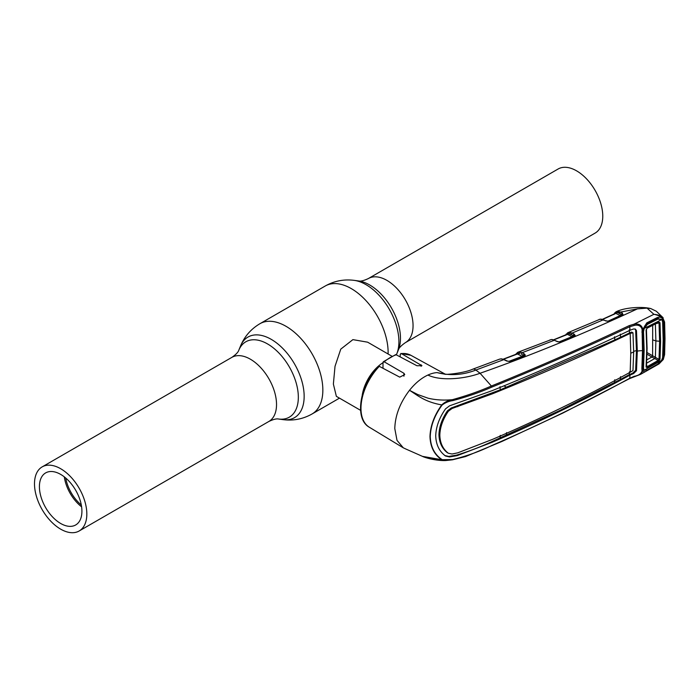 <?xml version="1.0" encoding="UTF-8"?>
<svg xmlns="http://www.w3.org/2000/svg" width="700" height="700" viewBox="0 0 700 700"><rect width="100%" height="100%" fill="white"/><g stroke="black" fill="none" stroke-linecap="round" stroke-linejoin="round"><path stroke-width="1.05" d="M576.599 170.852A37.004 21.367 60 0 1 600.775 203.455A37.004 21.367 60 0 1 595.096 233.109L405.396 342.632A37.004 21.367 60 0 0 411.066 312.979A37.004 21.367 60 0 0 386.899 280.376A37.004 21.367 60 0 0 368.392 278.539L558.093 169.015A37.004 21.367 60 0 1 576.599 170.852M60.664 529.148A37.004 21.367 -120 0 0 79.161 530.985A37.004 21.367 -120 0 0 84.84 501.331A37.004 21.367 -120 0 0 60.664 468.72A37.004 21.367 -120 0 0 42.157 466.891A37.004 21.367 -120 0 0 36.488 496.545A37.004 21.367 -120 0 0 60.664 529.148M81.603 506.835A30.056 17.351 60 0 1 64.295 476.849M60.664 523.477A30.056 17.351 60 0 1 41.029 496.991A30.056 17.351 60 0 1 45.631 472.911A30.056 17.351 60 0 1 60.664 474.399A30.056 17.351 60 0 1 80.299 500.885A30.056 17.351 60 0 1 75.688 524.965A30.056 17.351 60 0 1 60.664 523.477M81.305 505.024A29.19 16.853 60 0 1 65.712 478.012M391.851 356.169L367.64 342.186L352.905 339.631L340.769 349.134L335.02 366.31L333.375 384.046L336.368 396.349L360.579 410.331M362.224 395.22A31.273 18.051 -60 0 1 382.996 362.696M566.423 333.97A1.041 0.823 33.9 0 0 566.099 334.224L566.099 334.224A1.041 0.823 33.9 0 0 566.003 334.793M565.548 335.309L567.796 332.736A1.041 0.963 67 0 0 567.796 332.736L567.796 332.736A1.041 0.963 67 0 0 567.236 333.743A1.041 0.796 -155.2 0 1 567.21 334.233L567.21 334.233A1.041 0.796 -155.2 0 1 567.149 334.346M559.134 341.889L572.031 336.648L567.499 334.399L553.919 339.868M567.499 334.399L566.843 334.565L567.499 334.399A1.041 0.665 -63.6 0 0 568.181 333.489L567.236 333.743M600.653 319.191A1.041 0.884 85.4 0 0 600.084 319.209L567.822 332.719L570.456 332.509A1.041 0.77 102.2 0 0 569.879 333.891L572.758 335.326A1.041 0.665 -63.6 0 1 572.031 336.648M572.758 335.326L568.181 333.489A1.041 0.691 77 0 1 568.558 332.509M574.315 335.93L573.484 335.484A1.041 0.665 116.4 0 1 574.21 334.162L575.199 335.536A1.041 0.857 -147.5 0 0 574.341 335.877L574.201 335.947A1.041 0.551 -112.4 0 0 574.026 336.123M570.456 332.509L574.21 334.162M575.199 335.536L560.298 341.81A1.041 0.542 -111.9 0 0 559.93 341.749A1.041 0.542 -111.9 0 0 559.755 341.924L560.175 341.757M560.298 341.81L559.247 342.02M559.317 342.02L557.218 341.609A1.041 0.639 -65 0 1 557.681 341.565L552.361 339.535A1.041 0.779 -84.9 0 0 552.055 339.588L551.267 339.561A1.041 0.866 -92.5 0 1 551.819 339.57M557.218 341.609L554.321 340.261A1.041 0.639 -65 0 1 554.785 340.217M515.76 354.428A1.041 0.814 29.7 0 1 515.847 354.13L517.781 352.31A1.041 0.963 67.9 0 0 517.781 352.31L520.45 352.118L522.095 352.739L554.321 340.261L552.055 339.588M551.267 339.561L549.535 340.121M520.45 352.118A1.041 0.77 102.7 0 0 519.864 353.509L517.204 353.308A1.041 0.963 67.9 0 1 517.781 352.31L518.551 352.091A1.041 0.691 77.8 0 0 518.157 353.08A1.041 0.656 -63.1 0 1 517.475 353.981L502.539 359.616M502.924 359.266L517.169 353.815A1.041 0.805 -153.4 0 0 517.204 353.308L516.556 354.121M524.3 353.868L525.332 355.162A1.041 0.875 -157.3 0 0 524.431 355.591L523.574 355.18A1.041 0.656 116.9 0 1 524.3 353.868L522.095 352.739A1.041 0.656 116.9 0 0 521.369 354.06L522.83 355.014A1.041 0.656 -63.1 0 1 522.104 356.335L517.475 353.981M522.83 355.014L521.369 354.06M525.332 355.162L524.606 355.757A1.041 0.516 -110.9 0 0 524.256 355.679L524.256 355.679A1.041 0.516 -110.9 0 0 524.09 355.845M524.606 355.757L509.941 361.322A1.041 0.507 -110.7 0 0 509.6 361.252A1.041 0.507 -110.7 0 0 509.442 361.41M508.812 361.384L522.104 356.335M508.856 361.384L507.36 361.051A1.041 0.639 -64.8 0 0 506.887 361.095L509.775 361.384M506.887 361.095L503.79 359.634A1.041 0.639 -64.7 0 1 504.262 359.59L507.36 361.051M663.049 359.555L664.274 355.119A1.041 0.639 2.9 0 0 664.597 354.681L663.276 359.494L659.041 363.895L662.742 359.721L657.23 364.849L646.774 370.773C644.989 372.033 643.773 372.05 643.134 370.816L642.075 371.14L641.874 368.585L642.504 350.665L642.075 329.289C640.964 325.859 638.365 324.564 634.27 325.404L629.738 326.751C585.524 347.594 539.56 367.71 491.846 387.1C479.736 392.411 466.681 396.926 452.664 400.645L452.392 399.674C466.331 395.841 479.334 391.283 491.383 386.015L480.069 373.257L475.86 370.046L503.79 359.634L501.576 358.942A1.041 0.77 -83.8 0 1 502.259 359.065M501.576 358.942L500.841 358.899A1.041 0.849 -90.6 0 1 501.095 358.855L501.095 358.855A1.041 0.849 -90.6 0 1 501.427 358.925M500.841 358.899L499.677 359.118A1.041 0.787 -109.5 0 1 499.686 359.118L499.686 359.118A1.041 0.787 -109.5 0 1 499.704 359.109M499.608 359.144L472.71 369.197A10.421 4.62 -110.5 0 1 475.86 370.046C463.164 375.06 450.231 375.918 437.054 372.61L445.156 374.132M491.846 387.1L491.383 386.015C539.079 366.651 585.016 346.517 629.204 325.631L634.016 324.188L653.896 314.309L647.019 308.114L637.394 308.884C583.336 333.979 530.898 355.434 480.069 373.257C465.185 378.814 440.939 381.412 427.901 375.051A42.385 24.474 120 0 1 437.054 372.61L445.576 374.351M452.664 400.645C448.726 401.17 445.191 402.658 442.059 405.116L441.752 404.906C424.725 401.922 417.55 395.308 409.5 390.303C400.059 402.675 395.159 415.441 394.791 428.584L397.005 440.352L403.314 447.834L406.105 449.137M378.088 367.203L379.312 366.345L399.744 377.142L404.749 374.596L403.918 373.275L384.186 361.804L382.996 362.539L382.996 368.287M400.199 356.685L400.199 354.436L401.38 353.605L400.829 353.465L410.856 355.285A41.536 23.984 120 0 0 401.38 353.605L421.942 365.697L416.946 365.75L395.771 354.567L383.285 361.777L382.996 362.539M629.204 378.621A1.041 0.542 -118.6 0 0 629.545 378.621L562.791 413.096L501.891 441.481L465.57 456.558L452.498 459.804L445.734 460.53C434.683 460.968 423.168 456.934 422.476 456.365L441.752 459.716L452.664 459.532L445.734 460.53L441.752 459.716C434.297 454.72 430.369 446.994 429.984 436.546C430.351 425.898 434.271 415.345 441.752 404.906C444.771 402.062 448.315 400.321 452.392 399.674C443.73 400.505 435.619 400.006 428.05 398.186L417.777 394.555L409.5 390.303C415.205 383.189 421.339 378.105 427.901 375.051M607.749 321.3L620.226 315.551L615.851 313.416L602.7 319.41M614.889 312.874A1.041 0.831 35.7 0 0 614.582 313.11L616.096 311.789A1.041 0.963 65.2 0 1 616.122 311.78L618.721 311.491A1.041 0.779 100.8 0 0 618.161 312.882L616.516 312.515A1.041 0.665 -64 0 1 615.851 313.416L615.221 313.6M618.161 312.882L620.935 314.23A1.041 0.665 -63.9 0 1 620.226 315.551M616.875 311.535L616.122 311.78L616.875 311.535A1.041 0.691 75.8 0 0 616.516 312.515L615.562 312.795A1.041 0.787 -157.5 0 1 615.501 313.364L615.554 313.259M664.274 355.119L664.274 322.499A1.041 0.56 -2.7 0 0 664.597 322.07L662.524 317.144L656.32 311.238L650.816 308.586C642.661 306.46 625.065 307.291 616.157 311.762L616.096 311.789A1.041 0.963 65.2 0 0 615.562 312.795M620.935 314.23L621.688 314.379A1.041 0.665 -63.9 0 1 622.396 313.058L622.808 314.851L608.335 321.387L600.084 319.209M622.387 314.912L619.71 313.416A1.041 0.665 -63.9 0 1 620.428 312.095L622.396 313.058M622.528 314.738L622.492 314.79A1.041 0.744 51.1 0 1 623.14 314.65M608.475 321.326A1.041 0.569 65.8 0 1 608.65 321.134A1.041 0.569 65.8 0 1 609.044 321.186M622.221 315.009A1.041 0.578 64.7 0 1 622.405 314.808A1.041 0.578 64.7 0 1 622.808 314.851M601.029 319.209A1.041 0.779 94.6 0 1 601.344 319.148L606.349 320.994A1.041 0.647 114.4 0 0 605.876 321.037M603.706 319.795A1.041 0.647 114.4 0 0 603.242 319.839L572.066 333.095A1.041 0.665 116.4 0 0 571.34 334.416M613.856 314.554L614.582 313.11A1.041 0.831 35.7 0 0 614.504 313.81M452.392 459.769L452.664 459.532C466.673 456.12 479.736 451.43 491.846 445.48C539.56 424.83 585.524 402.421 629.738 378.245L634.27 376.285C638.365 375.646 640.964 373.931 642.075 371.14M442.059 405.116C434.578 415.398 430.64 425.871 430.246 436.537C430.614 446.889 434.551 454.571 442.059 459.576M642.075 329.289L642.801 329.105C641.637 325.071 638.706 323.435 634.016 324.188L634.27 325.404M635.023 328.974L635.644 330.216L636.449 350.639L637.298 351.12L636.492 330.689L635.469 329.158L633.614 328.956L629.991 330.269L629.738 326.751A1.041 0.586 -115.4 0 0 629.204 325.631M629.991 330.269C585.891 351.216 539.954 371.341 492.188 390.644L449.549 405.825L445.55 408.852C439.285 417.804 436.012 426.799 435.724 435.838C436.012 444.684 439.285 451.412 445.55 456.024L449.549 456.942L457.24 455.63L492.188 442.269C539.954 421.68 585.891 399.289 629.991 375.095L629.738 378.245A1.041 0.542 -118.6 0 1 629.545 378.621L640.544 374.36L635.04 376.25M500.019 386.689L500.255 389.83L451.202 408.012L447.457 410.821C442.041 418.749 439.206 426.711 438.953 434.709L439.819 435.181C440.064 427.21 442.899 419.256 448.306 411.311L452.025 408.502L451.202 408.012M630.77 353.273A17.369 10.027 180 0 1 633.675 352.039L632.975 332.771L630.184 333.419L630.77 353.273L630.184 372.234C586.189 396.471 540.286 418.863 492.485 439.39L457.774 452.839L452.025 454.002L448.306 453.241C442.899 449.024 440.064 443.004 439.819 435.181M447.457 452.778C442.041 448.56 439.206 442.54 438.953 434.709M633.675 352.039L632.975 370.598L630.184 372.234M632.231 332.588L631.619 332.089L629.484 332.955L614.801 339.938L500.255 389.83M631.619 332.089L632.975 332.771M444.71 455.516L448.718 456.444L456.444 455.157C468.694 451.448 480.358 447.002 491.444 441.822L559.869 410.48L620.296 379.505L620.559 376.661M506.284 435.444L506.555 432.609M614.801 379.741L614.565 382.567M629.484 371.796L629.291 374.631L632.835 373.091L635.644 370.256L636.449 350.639A18.419 10.631 180 0 0 633.675 351.348M620.296 379.505L629.291 374.631L629.991 375.095M630.184 333.419C586.189 354.419 540.286 374.535 492.485 393.785L452.025 408.502M456.986 406.227L457.774 406.7M614.801 339.938L614.565 336.805M503.912 385.831L506.555 387.266M620.296 334.101L620.559 337.216M630.227 333.401L629.484 332.955L629.291 329.831M642.136 330.094A1.041 0.534 18.9 0 0 643.151 329.884L643.554 350.061A1.041 0.604 -179.8 0 1 642.504 350.665A17.369 10.027 180 0 0 637.298 351.12L636.492 370.738L633.614 373.555L630.035 375.069M500.255 435.356L500.019 438.191M642.801 371.009L640.544 374.36L659.041 363.895M432.04 459.025L442.794 460.215M664.274 322.499L662.742 318.999L663.434 321.195L663.985 339.483L663.434 357.123L662.742 359.721L661.815 359.467M663.049 318.832C661.211 316.645 658.219 315.158 654.071 314.352L654.08 314.344C658.184 314.738 661.185 315.866 663.075 317.739L663.049 318.832M643.151 329.884A1.041 0.534 18.9 0 0 643.16 329.805L642.801 329.105M643.134 328.939L646.774 322.875L657.23 317.599C659.601 316.767 661.439 317.231 662.742 318.999L661.815 319.48L657.44 318.579M657.23 317.599L656.994 318.771L646.564 324.03L646.774 322.875M658.376 318.334L656.994 318.771M663.154 317.817L662.524 317.144M664.597 322.07L665 338.66A1.041 0.604 -0 0 1 664.676 339.098M650.816 308.586L647.019 308.114M664.597 354.681L665 338.66M641.874 368.585L642.88 367.789L643.142 369.381A1.041 0.621 159.8 0 1 643.142 369.381L642.863 370.256A1.041 0.814 160.5 0 0 643.142 369.399A1.041 0.814 160.5 0 1 643.142 369.399L644.394 370.396M642.136 370.396A1.041 0.621 159.8 0 0 643.142 369.381L643.361 369.845M643.134 329.648L643.423 328.904C644.674 325.841 645.767 324.205 646.712 323.986L646.564 324.03M642.311 330.137L642.11 329.691M641.874 332.045L642.88 331.328L643.51 349.904L642.504 350.665M642.915 367.964L643.51 349.904M618.153 312.83L620.165 312.279M618.721 311.491L620.428 312.095L637.394 308.884M642.941 367.57L644.192 370.213L661.727 360.281L657.799 364.044L647.369 369.959L644.192 370.213L642.985 366.949M661.727 360.281L662.637 357.446L663.18 339.929L662.637 321.755L661.727 319.55L644.192 328.431L647.369 324.38L645.916 324.529M652.697 325.36L652.61 355.766L659.024 359.406L659.61 341.495L659.024 322.892A1.041 0.56 -3.8 0 0 660.004 322.717L660.599 341.355L660.004 359.301L658.577 361.419A1.041 0.569 -119.8 0 0 658.201 360.412L659.024 359.406A1.041 0.639 -175.9 0 0 660.004 359.301M660.599 341.355L655.891 340.926L655.375 323.82L659.024 322.892L658.201 322.534A1.041 0.595 -117 0 0 658.332 322.499A1.041 0.595 -117 0 0 658.577 321.939L660.004 322.717M653.091 339.99L655.891 340.926L655.375 357.429L654.754 358.54L651.884 357.026A1.041 0.595 120.6 0 0 652.61 355.766L652.54 355.723A1.041 0.604 120 0 1 651.822 356.991L647.019 354.217M651.884 357.026L646.826 359.835M658.577 361.419L647.413 367.762A1.041 0.56 -119.3 0 0 647.045 366.739L658.201 360.412L654.771 358.549L646.222 363.396M656.005 319.296L657.799 319.121L647.369 324.38M661.727 319.55L657.799 319.121M642.976 330.575L643.51 331.73L644.192 328.431M643.51 331.73L644.149 350.271L643.545 348.967M644.149 350.271L643.51 368.078M658.201 322.534L647.045 328.178A1.041 0.595 -116.7 0 0 647.176 328.142A1.041 0.595 -116.7 0 0 647.413 327.582L658.577 321.939M658.332 322.499L647.176 328.142L646.433 329.464A1.041 0.551 176.5 0 1 646.091 329.901L647.413 327.582M647.045 328.178L646.398 329.341A1.041 0.551 176.5 0 1 646.433 329.464L647.089 348.434L646.433 366.642A1.041 0.647 3.8 0 0 646.398 366.45L647.045 366.739L646.555 364.744M647.413 367.762L646.091 367.08L646.756 348.88L646.091 329.901M646.398 329.341L646.756 348.88M646.091 367.08A1.041 0.647 3.8 0 0 646.433 366.642L646.433 366.739M654.771 358.549L655.375 357.429M42.157 466.891L231.866 357.368C235.882 354.585 238.201 352.196 238.814 350.21A43.523 25.13 60 0 1 267.566 343.945A43.523 25.13 60 0 1 297.824 390.512A43.523 25.13 60 0 1 278.547 419.02L282.993 419.624C293.291 420.963 302.977 419.081 312.051 413.98L339.474 398.142M238.814 350.21L240.511 346.054A46.532 26.863 60 0 1 271.25 339.36A46.532 26.863 60 0 1 303.608 389.139A46.532 26.863 60 0 1 282.993 419.624M240.511 346.054C244.501 336.455 250.976 329.009 259.936 323.706A52.115 30.091 60 0 1 285.994 326.287A52.115 30.091 60 0 1 320.04 372.216A52.115 30.091 60 0 1 312.051 413.98M259.936 323.706L325.211 286.02A52.115 30.091 60 0 1 351.269 288.601A52.115 30.091 60 0 1 388.098 353.999M396.743 353.946L398.449 349.79A43.523 25.13 60 0 0 369.696 284.979A43.523 25.13 60 0 0 358.715 280.98L354.27 280.376A46.532 26.863 60 0 1 366.012 284.655A46.532 26.863 60 0 1 396.743 353.946L396.454 354.655M231.866 357.368A37.004 21.367 60 0 1 250.364 359.196A37.004 21.367 60 0 1 274.54 391.808A37.004 21.367 60 0 1 268.87 421.461C273.289 419.37 276.517 418.556 278.547 419.02M574.569 336A1.041 0.551 -112.4 0 0 574.201 335.947L559.93 341.749M379.312 366.345A41.536 23.984 120 0 0 360.973 408.363A41.536 23.984 120 0 0 369.32 427.227L403.314 447.834M403.918 373.275L403.918 376.215M396.515 354.69A41.536 23.984 120 0 0 384.186 361.804M421.12 364.805L421.12 366.31M491.383 445.848L491.846 445.48L491.383 445.848M447.457 410.821L448.306 411.311M491.733 393.33L492.485 393.785M635.644 330.216L636.492 330.689M635.644 370.256L636.492 370.738M632.835 373.091L633.614 373.555M491.444 441.822L492.188 442.269M456.444 455.157L457.24 455.63M448.718 456.444L449.549 456.942M647.054 352.555L652.54 355.723M358.715 280.98C360.64 281.47 363.869 280.656 368.392 278.539M79.161 530.985L268.87 421.461M398.449 349.79C398.983 347.882 401.301 345.494 405.396 342.632M325.211 286.02C334.276 280.919 343.963 279.037 354.27 280.376M567.21 334.233L553.621 339.78M559.274 341.88L557.681 341.565M551.504 339.509L517.834 352.284M524.414 355.626L509.6 361.252M501.891 358.89L499.686 359.118M472.71 369.197C464.625 373.012 446.434 374.762 445.751 374.238M369.32 427.227C354.043 418.959 359.852 385.07 378.341 366.415M410.856 355.285L445.226 374.159M599.043 319.498L600.329 319.148M602.394 319.322L615.414 313.39M606.349 320.994L608.65 321.134L622.405 314.808M422.485 456.374L406.114 449.137M657.125 318.736L646.695 323.995"/></g></svg>
